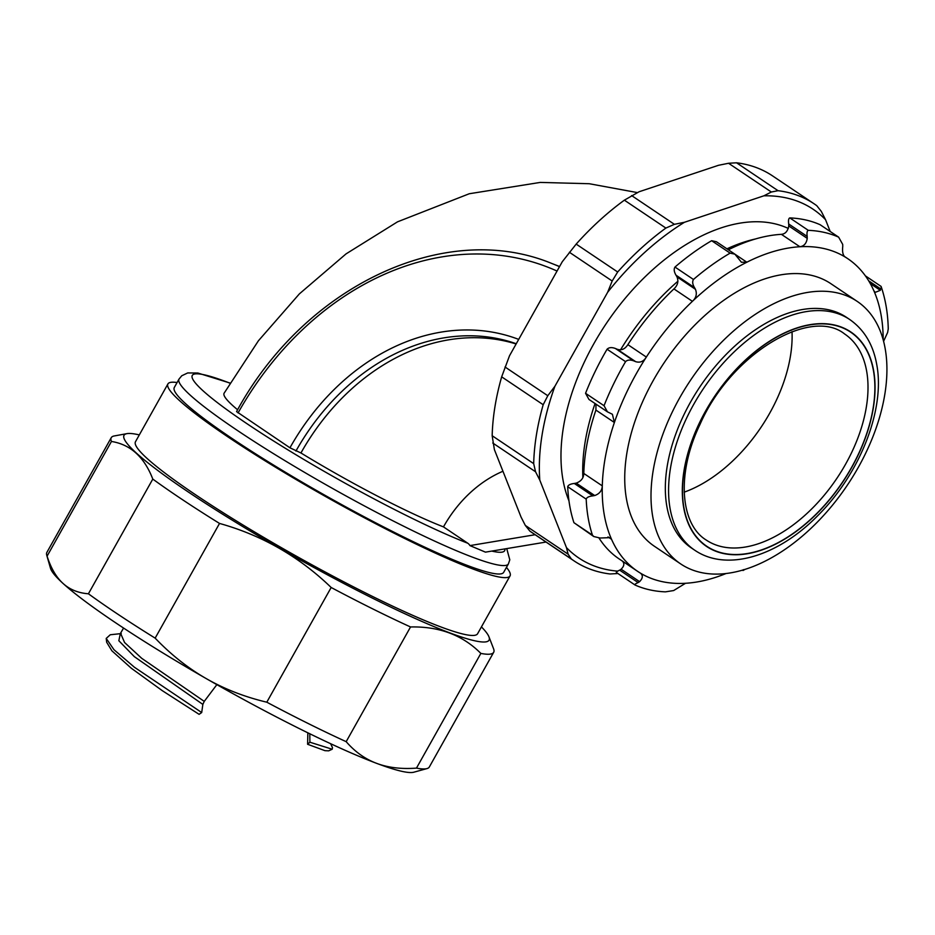 <?xml version="1.0" encoding="UTF-8"?>
<svg xmlns="http://www.w3.org/2000/svg" width="935" height="935" viewBox="0 0 935 935"><rect width="100%" height="100%" fill="white"/><g stroke="black" fill="none" stroke-linecap="round" stroke-linejoin="round"><path stroke-width="1.4" d="M684.186 492.161A124.11 74.029 123.9 0 0 715.298 475.412A124.11 74.029 123.9 0 0 792.015 331.691M883.166 339.721A188.367 112.34 123.9 0 0 873.851 290.738A188.367 112.34 123.9 0 0 847.753 258.668A188.367 112.34 123.9 0 0 844.913 256.868A188.367 112.34 123.9 0 0 799.881 246.746A188.367 112.34 123.9 0 0 746.843 262.209A188.367 112.34 123.9 0 0 692.403 301.327A188.367 112.34 123.9 0 0 646.342 357.065A188.367 112.34 123.9 0 0 614.388 422.503A188.367 112.34 123.9 0 0 602.292 485.873A188.367 112.34 123.9 0 0 611.537 539.296A188.367 112.34 123.9 0 0 637.635 571.355L619.157 558.943A188.367 112.34 -56.1 0 1 599.043 538.092M608.007 536.924L611.537 539.296L610.181 537.625L600.071 538.022L593.76 536.538L592.428 535.1A202.24 120.615 -56.1 0 1 586.198 499.126C586.736 497.42 588.933 496.345 592.767 495.877L594.73 495.538C599.534 493.82 602.058 490.594 602.292 485.873L583.802 473.449A188.367 112.34 -56.1 0 1 595.911 410.079L614.388 422.503L612.402 414.275L607.446 411.844L604.033 405.708A202.24 120.615 -56.1 0 1 625.562 361.646C627.42 359.811 630.19 359.566 633.895 360.922L635.648 361.658C640.101 362.99 643.666 361.471 646.342 357.065L627.864 344.653A188.367 112.34 -56.1 0 1 673.925 288.903L692.403 301.327C696.213 297.856 697.218 293.847 695.441 289.289L694.483 287.606C692.531 284.369 692.192 281.657 693.454 279.471A202.24 120.615 -56.1 0 1 730.118 253.128L734.898 254.168L741.408 262.244L746.843 262.209L735.307 254.46M728.377 249.785A188.367 112.34 -56.1 0 1 781.391 234.334L799.881 246.746C804.018 246.185 806.473 243.392 807.232 238.367L807.174 236.415C806.718 232.85 807.092 230.828 808.296 230.337A202.24 120.615 -56.1 0 1 838.637 237.151L820.147 224.727L838.637 237.151L842.704 244.397L842.762 246.337C842.154 251.62 842.879 255.138 844.913 256.868L844.632 256.669M637.635 571.355A188.367 112.34 123.9 0 0 640.475 573.167A188.367 112.34 123.9 0 0 685.519 583.276A188.367 112.34 123.9 0 0 726.063 573.517M857.185 301.374L830.923 283.714A158.19 94.341 123.9 0 0 664.388 362.394A158.19 94.341 123.9 0 0 654.465 546.309L680.738 563.957A158.19 94.341 123.9 0 0 858.365 467.255A158.19 94.341 123.9 0 0 857.185 301.374A158.19 94.341 123.9 0 0 690.661 380.042A158.19 94.341 123.9 0 0 680.738 563.957M873.851 290.738L875.195 292.386L880.326 290.317L881.296 287.08M865.378 275.848L881.097 286.414C885.538 299.399 887.911 313.552 888.25 328.875L887.631 332.451L883.587 341.298M808.296 230.337L789.818 217.913A202.24 120.615 -56.1 0 1 820.147 224.727M789.818 217.913C788.614 218.334 788.24 220.356 788.696 223.991L807.174 236.415M807.232 238.367L788.754 225.943L788.696 223.991M788.754 225.943C787.819 231.155 785.365 233.949 781.391 234.334M734.898 254.168L716.42 241.744L711.64 240.704L730.118 253.128M693.454 279.471L674.976 267.059A202.24 120.615 -56.1 0 1 711.64 240.704M674.976 267.059C673.691 269.105 674.03 271.805 675.993 275.182L694.483 287.606M695.441 289.289L676.963 276.865L675.993 275.182M676.963 276.865C678.787 281.271 677.77 285.28 673.925 288.903M633.895 360.922L615.417 348.498C611.759 347.13 608.977 347.376 607.072 349.223L625.562 361.646M604.033 405.708L585.555 393.296A202.24 120.615 -56.1 0 1 607.072 349.223M585.555 393.296L588.957 399.432L607.446 411.844M595.981 404.142L595.911 410.079M627.864 344.653C624.966 349.141 621.389 350.672 617.158 349.234L635.648 361.658M615.417 348.498L617.158 349.234M592.428 535.1L573.938 522.688L593.76 536.538M573.938 522.688A202.24 120.615 -56.1 0 1 567.709 486.703L586.198 499.126M592.767 495.877L574.289 483.465C570.42 483.933 568.223 485.02 567.709 486.703M638.137 582.575L619.648 570.151C616.784 571.449 615.768 572.267 616.597 572.617L635.087 585.041C634.234 584.702 635.251 583.872 638.137 582.575L639.598 581.652C642.906 578.181 643.198 575.352 640.475 573.167L640.627 573.26M619.648 570.151L621.109 569.228L639.598 581.652M685.519 583.276L673.656 590.558L665.416 591.855A202.24 120.615 -56.1 0 1 635.087 585.041M742.133 570.245L743.968 569.555M583.802 473.449C583.674 478.042 581.149 481.256 576.24 483.115L594.73 495.538M574.289 483.465L576.24 483.115M621.997 560.743C624.697 563.127 624.405 565.956 621.109 569.228M677.945 281.201A181.063 107.993 123.9 0 0 620.536 349.83M595.057 403.523A181.063 107.993 123.9 0 0 582.856 477.493M755.503 238.951A181.063 107.993 123.9 0 0 726.951 248.827M568.971 500.856A181.063 107.993 -56.1 0 1 689.188 242.668A181.063 107.993 -56.1 0 1 788.345 228.467M139.315 434.915A209.288 22.463 29.3 0 0 126.95 433.641A209.288 22.463 29.3 0 0 275.802 546.087A209.288 22.463 29.3 0 0 487.369 641.492A209.288 22.463 29.3 0 0 488.947 636.793A209.288 22.463 29.3 0 0 481.432 626.894M177.077 382.544A196.151 21.049 29.3 0 0 167.926 383.934L135.481 441.741A196.151 21.049 29.3 0 0 242.679 524.804A196.151 21.049 29.3 0 0 437.218 625.55A196.151 21.049 29.3 0 0 477.598 633.731L510.042 575.913A196.151 21.049 29.3 0 0 506.454 567.381M63.007 583.417C69.739 589.553 78.201 593.012 88.416 593.783A219.269 23.527 29.3 0 0 155.152 638.137C171.023 654.699 188.052 668.186 206.238 678.6A209.534 22.487 -150.7 0 1 63.007 583.417A209.534 22.487 -150.7 0 1 50.513 568.316L46.75 555.238A219.269 23.527 29.3 0 0 47.077 556.161C50.958 568.223 56.275 577.304 63.007 583.417M426.956 768.593L413.831 772.205A209.534 22.487 -150.7 0 1 376.583 763.334C388.025 767.658 401.325 769.248 416.472 768.114A219.269 23.527 29.3 0 0 426.956 768.593A219.269 23.527 29.3 0 0 429.317 767.004L493.68 652.303A219.269 23.527 -150.7 0 1 491.915 653.694A219.269 23.527 -150.7 0 1 480.847 653.413L416.472 768.114M346.172 741.665C354.984 751.822 365.129 759.045 376.583 763.334A209.534 22.487 -150.7 0 1 206.238 678.6C224.412 689.048 244.596 696.914 266.802 702.197A219.269 23.527 29.3 0 0 346.172 741.665L410.535 626.964A219.269 23.527 -150.7 0 1 331.165 587.496L266.802 702.197M47.077 556.161L111.452 441.46A219.269 23.527 -150.7 0 1 111.242 437.685L46.879 552.386A219.269 23.527 29.3 0 0 46.75 555.238M111.242 437.685A219.269 23.527 -150.7 0 1 114.315 435.944L126.95 433.641M155.152 638.137L219.526 523.436A219.269 23.527 -150.7 0 1 152.791 479.082L88.416 593.783M152.791 479.082C144.317 457.063 130.538 444.522 111.452 441.46M480.847 653.413C462.72 635.122 439.286 626.31 410.535 626.964M488.947 636.793L493.575 648.773A219.269 23.527 -150.7 0 1 493.68 652.303M331.165 587.496C299.27 556.664 262.057 535.311 219.526 523.436M309.801 733.659L309.894 742.215L307.603 744.272L307.837 732.818M123.572 628.063L120.206 633.801L121.258 633.579L110.26 634.76L106.216 638.418L106.672 642.263L111.896 650.818L131.297 668.233L162.258 690.638L199.108 714.34L201.703 712.54L202.848 704.406L204.251 701.379L216.616 684.958M120.603 633.369L124.577 642.509L141.723 658.322L204.251 701.379M309.894 742.215L332.194 749.227L332.486 747.649L330.616 743.699M106.216 638.418L113.965 649.708L134.441 667.263L201.703 712.54M307.603 744.272L324.971 750.676L328.676 750.84L332.194 749.227M694.705 550.189L691.456 548.003A138.964 82.876 -56.1 0 1 700.175 386.435A138.964 82.876 -56.1 0 1 846.467 317.327L849.705 319.501A138.964 82.876 123.9 0 0 703.412 388.621A138.964 82.876 123.9 0 0 694.705 550.189C726.974 572.325 778.13 555.998 817.424 515.991C859.417 474.641 885.41 409.904 876.761 364.662C873.232 344.688 864.209 329.646 849.705 319.501M814.046 203.772A215.132 128.305 -56.1 0 1 816.746 205.665L821.281 211.345L825.535 219.678A210.071 125.29 123.9 0 0 763.883 195.812L771.34 192.014L778.049 190.693A215.132 128.305 -56.1 0 1 814.046 203.772L772.532 175.873A215.132 128.305 123.9 0 0 736.546 162.795L728.552 163.263L718.477 165.308L639.061 191.769L624.37 200.172A215.132 128.305 123.9 0 0 576.17 244.105L562.262 261.753L509.528 355.732L501.674 376.84A215.132 128.305 123.9 0 0 492.172 435.733L494.381 449.583L521.064 517.09L525.318 525.423L529.865 531.103A215.132 128.305 123.9 0 0 532.564 532.997L574.067 560.895A215.132 128.305 -56.1 0 1 571.367 558.99L568.106 554.174L566.458 547.606A210.071 125.29 123.9 0 0 617.813 571.156M607.656 292.269L612.18 281.014L617.673 271.991A215.132 128.305 -56.1 0 1 665.872 228.07L674.392 224.318L684.467 222.273A210.071 125.29 123.9 0 0 607.656 292.269L554.923 386.237A210.071 125.29 123.9 0 0 539.787 480.087L535.533 471.754L533.686 463.631A215.132 128.305 -56.1 0 1 543.188 404.726L547.793 395.727L554.923 386.237M618.047 573.506L610.064 573.973A215.132 128.305 -56.1 0 1 574.067 560.895M763.883 195.812L684.467 222.273M830.187 231.448L825.535 219.678M539.787 480.087L566.458 547.606M502.948 471.252A119.493 95.054 111.2 0 0 443.47 526.884L467.781 543.235A9.736 7.749 111.2 0 1 469.931 545.596L485.452 552.141L546.017 542.055M508.406 563.899L503.673 572.337A188.847 20.266 -150.7 0 1 464.8 564.471A188.847 20.266 -150.7 0 1 277.508 467.465A188.847 20.266 -150.7 0 1 174.296 387.499L179.029 379.061A188.847 20.266 29.3 0 0 282.241 459.027A188.847 20.266 29.3 0 0 469.534 556.033A188.847 20.266 29.3 0 0 508.406 563.899L509.797 559.82L506.735 548.6M443.47 526.884A142.611 15.299 -150.7 0 1 300.941 452.972L289.944 447.795L236.567 411.61C304.576 285.865 445.118 219.316 551.779 263.471A305.909 243.345 -68.8 0 1 559.516 266.662M559.586 266.522A305.909 243.345 -68.8 0 0 556.769 265.411L551.779 263.471M535.124 534.726L469.931 545.596M167.926 383.934A196.151 21.049 29.3 0 0 275.124 466.986A196.151 21.049 29.3 0 0 469.662 567.732A196.151 21.049 29.3 0 0 510.042 575.913M237.607 409.775A142.611 15.299 -150.7 0 1 224.084 393.249L258.457 340.726L299.375 293.882L346.032 253.899L397.504 221.84L469.276 193.744L540.22 182.418L589.272 183.727L637.389 192.598M516.12 343.975A218.299 173.653 -68.8 0 0 300.941 452.972M868.685 280.827L880.77 288.95M880.326 290.317L870.286 283.562M120.311 633.72L118.839 640.732L134.348 656.662L202.848 704.406M791.185 526.405A124.11 74.029 -56.1 0 1 706.229 540.044C680.353 524.278 676.122 473.87 699.976 424.455C730.995 353.5 810.844 306.645 844.667 334.005A124.11 74.029 -56.1 0 1 866.663 371.23A124.11 74.029 -56.1 0 1 791.185 526.405M873.477 370.833A128.983 76.927 123.9 0 0 717.133 392.945A128.983 76.927 123.9 0 0 745.452 553.824A128.983 76.927 123.9 0 0 873.477 370.833M873.652 370.704A129.229 77.067 -56.1 0 1 745.394 554.046A129.229 77.067 -56.1 0 1 717.016 392.864A129.229 77.067 -56.1 0 1 873.652 370.704M529.865 531.103L571.367 558.99M568.106 554.174L525.318 525.423M501.674 376.84L543.188 404.726M547.793 395.727L505.017 366.988M569.392 252.263L612.18 281.014M624.37 200.172L665.872 228.07M674.392 224.318L631.604 195.567M728.552 163.263L771.34 192.014M467.781 543.235A179.111 19.226 -150.7 0 1 246.758 423.555A179.111 19.226 -150.7 0 1 229.916 383.163M504.877 548.903A179.111 19.226 -150.7 0 1 491.775 551.089M238.063 412.931A301.035 239.465 111.2 0 1 557.05 271.056M518.691 339.393A223.161 177.521 -68.8 0 0 289.944 447.795M295.939 451.044A218.299 173.653 111.2 0 1 516.26 343.741M533.686 463.631L492.172 435.733M492.745 443.003L535.533 471.754M617.673 271.991L576.17 244.105M778.049 190.693L736.546 162.795M745.008 569.392L743.009 570.514M844.165 256.26L847.753 258.668M229.987 383.034L197.799 373.007L187.701 372.936L181.764 375.765L179.029 379.061"/></g></svg>
